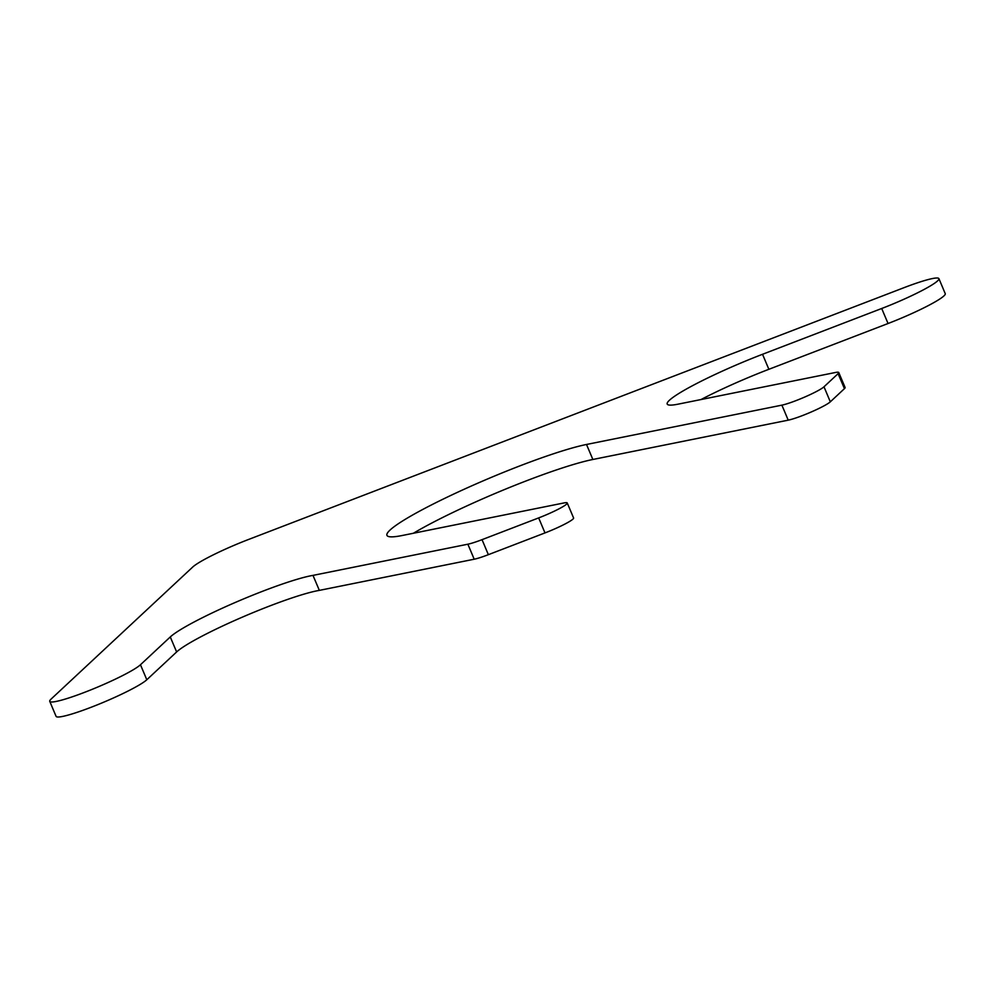 <?xml version="1.0" encoding="UTF-8"?>
<svg xmlns="http://www.w3.org/2000/svg" width="995" height="995" viewBox="0 0 995 995"><rect width="100%" height="100%" fill="white"/><g stroke="black" fill="none" stroke-linecap="round" stroke-linejoin="round"><path stroke-width="1.49" d="M49.75 701.351L56.093 716.363A49.961 5.485 157.1 0 0 97.535 704.746A49.961 5.485 157.1 0 0 146.8 679.759L176.625 651.961A83.269 9.142 157.1 0 1 242.245 617.186A83.269 9.142 157.1 0 1 319.333 590.383L313.002 575.384L467.861 544.203A24.974 2.736 157.1 0 0 482.028 539.663L538.656 517.91A24.974 2.736 157.1 0 0 567.249 502.972A24.974 2.736 157.1 0 0 564.003 502.935L402.142 535.521A116.564 12.786 157.1 0 1 386.943 535.36A116.564 12.786 157.1 0 1 463.247 489.664A116.564 12.786 157.1 0 1 586.515 444.466L781.883 405.152A24.974 2.736 157.1 0 0 805.03 396.918A24.974 2.736 157.1 0 0 823.984 386.806L838.101 373.647A24.974 2.736 157.1 0 0 838.76 372.516A24.974 2.736 157.1 0 0 835.501 372.478L678.043 404.169A83.269 9.142 157.1 0 1 667.197 404.057A83.269 9.142 157.1 0 1 762.531 354.282L881.707 308.5A49.961 5.485 157.1 0 0 938.907 278.637A49.961 5.485 157.1 0 0 904.069 287.654L248.576 539.464A49.961 5.485 157.1 0 0 192.707 567.05L51.081 699.087A49.961 5.485 157.1 0 0 49.75 701.351A49.961 5.485 157.1 0 0 91.204 689.734A49.961 5.485 157.1 0 0 140.469 664.747L170.282 636.949A83.269 9.142 157.1 0 1 235.902 602.186A83.269 9.142 157.1 0 1 313.002 575.384M938.907 278.637L945.25 293.649A49.961 5.485 157.1 0 1 888.05 323.512L881.707 308.5M701.027 399.542A83.269 9.142 157.1 0 1 768.874 369.294L888.05 323.512M838.76 372.516L845.103 387.528A24.974 2.736 157.1 0 1 844.432 388.659L830.327 401.818A24.974 2.736 157.1 0 1 811.36 411.93A24.974 2.736 157.1 0 1 788.227 420.151L781.883 405.152M413.385 533.258A116.564 12.786 157.1 0 1 592.858 459.479L788.227 420.151M567.249 502.972L573.593 517.985A24.974 2.736 157.1 0 1 544.999 532.91L488.371 554.675A24.974 2.736 157.1 0 1 474.205 559.215L467.861 544.203M319.333 590.383L474.205 559.215M176.625 651.961L170.282 636.949M146.8 679.759L140.469 664.747M768.874 369.294L762.531 354.282M844.432 388.659L838.101 373.647M830.327 401.818L823.984 386.806M592.858 459.479L586.515 444.466M544.999 532.91L538.656 517.91M488.371 554.675L482.028 539.663"/></g></svg>
